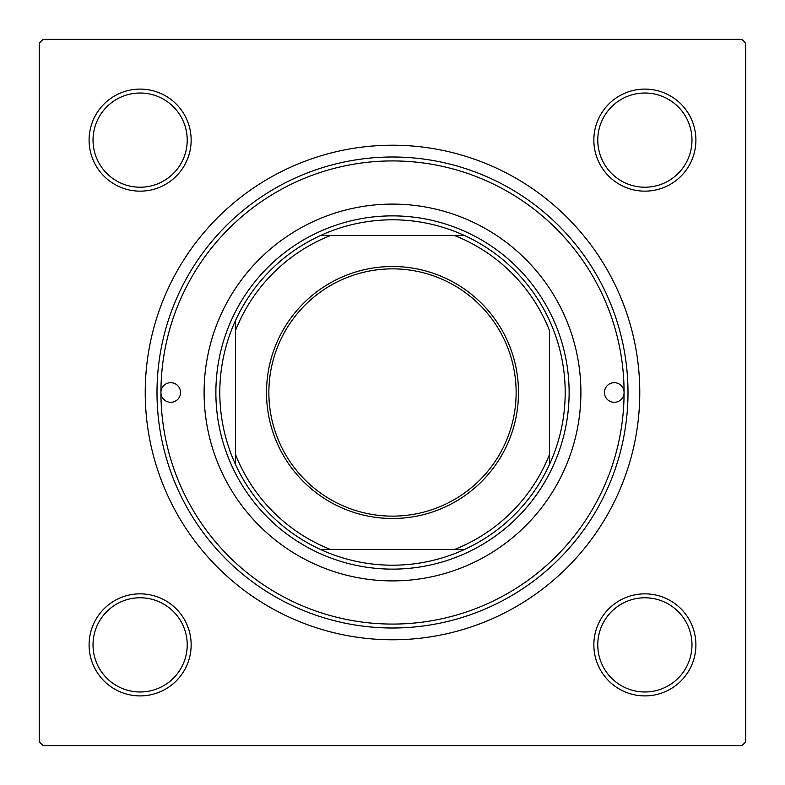 <?xml version="1.0" encoding="UTF-8"?>
<svg xmlns="http://www.w3.org/2000/svg" width="785" height="785" viewBox="0 0 785 785"><rect width="100%" height="100%" fill="white"/><g stroke="black" fill="none" stroke-linecap="round" stroke-linejoin="round"><path stroke-width="1.18" d="M89.097 644.878A51.025 51.025 0 0 1 140.123 593.852A51.025 51.025 0 0 1 191.148 644.878A51.025 51.025 0 0 1 140.123 695.903A51.025 51.025 0 0 1 89.097 644.878M187.222 644.878A47.1 47.1 0 0 0 140.123 597.778A47.1 47.1 0 0 0 93.022 644.878A47.1 47.1 0 0 0 140.123 691.977A47.1 47.1 0 0 0 187.222 644.878M89.097 140.123A51.025 51.025 0 0 1 140.123 89.097A51.025 51.025 0 0 1 191.148 140.123A51.025 51.025 0 0 1 140.123 191.148A51.025 51.025 0 0 1 89.097 140.123M187.222 140.123A47.1 47.1 0 0 0 140.123 93.022A47.1 47.1 0 0 0 93.022 140.123A47.1 47.1 0 0 0 140.123 187.222A47.1 47.1 0 0 0 187.222 140.123M593.852 140.123A51.025 51.025 0 0 1 644.878 89.097A51.025 51.025 0 0 1 695.903 140.123A51.025 51.025 0 0 1 644.878 191.148A51.025 51.025 0 0 1 593.852 140.123M691.977 140.123A47.1 47.1 0 0 0 644.878 93.022A47.1 47.1 0 0 0 597.778 140.123A47.1 47.1 0 0 0 644.878 187.222A47.1 47.1 0 0 0 691.977 140.123M593.852 644.878A51.025 51.025 0 0 1 644.878 593.852A51.025 51.025 0 0 1 695.903 644.878A51.025 51.025 0 0 1 644.878 695.903A51.025 51.025 0 0 1 593.852 644.878M691.977 644.878A47.1 47.1 0 0 0 644.878 597.778A47.1 47.1 0 0 0 597.778 644.878A47.1 47.1 0 0 0 644.878 691.977A47.1 47.1 0 0 0 691.977 644.878M145.225 392.5A247.275 247.275 0 0 1 392.5 145.225A247.275 247.275 0 0 1 639.775 392.5A247.275 247.275 0 0 1 392.5 639.775A247.275 247.275 0 0 1 145.225 392.5M741.825 39.25L43.175 39.25L39.25 43.175L39.25 741.825L43.175 745.75L741.825 745.75L745.75 741.825L745.75 43.175L741.825 39.25M624.075 392.5A9.812 9.812 0 0 0 614.262 382.688A9.812 9.812 0 0 0 604.45 392.5A9.812 9.812 0 0 0 614.262 402.312A9.812 9.812 0 0 0 624.075 392.5A231.575 231.575 0 0 0 392.5 160.925A231.575 231.575 0 0 0 160.925 392.5A231.575 231.575 0 0 0 392.5 624.075A231.575 231.575 0 0 0 624.075 392.5M180.55 392.5A9.812 9.812 0 0 0 170.737 382.688A9.812 9.812 0 0 0 160.925 392.5A9.812 9.812 0 0 0 170.737 402.312A9.812 9.812 0 0 0 180.55 392.5M580.9 392.5A188.4 188.4 0 0 0 392.5 204.1A188.4 188.4 0 0 0 204.1 392.5A188.4 188.4 0 0 0 392.5 580.9A188.4 188.4 0 0 0 580.9 392.5M628 392.5A235.5 235.5 0 0 1 392.5 628A235.5 235.5 0 0 1 157 392.5A235.5 235.5 0 0 1 392.5 157A235.5 235.5 0 0 1 628 392.5M392.5 266.507A125.993 125.993 0 0 1 518.492 392.5A125.993 125.993 0 0 1 392.5 518.492A125.993 125.993 0 0 1 266.507 392.5A125.993 125.993 0 0 1 392.5 266.507M392.5 516.137A123.637 123.637 0 0 0 516.137 392.5A123.637 123.637 0 0 0 392.5 268.863A123.637 123.637 0 0 0 268.863 392.5A123.637 123.637 0 0 0 392.5 516.137M392.5 219.8A172.7 172.7 0 0 0 320.555 235.5L330.563 235.5L320.555 235.5A172.7 172.7 0 0 0 235.5 464.445L235.5 454.436L235.5 464.445A172.7 172.7 0 0 0 464.445 549.5L454.436 549.5L464.445 549.5A172.7 172.7 0 0 0 549.5 464.445L549.5 330.563A168.775 168.775 0 0 0 454.436 235.5L330.563 235.5A168.775 168.775 0 0 0 235.5 330.563L235.5 454.436A168.775 168.775 0 0 0 330.563 549.5L454.436 549.5A168.775 168.775 0 0 0 549.5 454.436L549.5 464.445A172.7 172.7 0 0 0 464.445 235.5L454.436 235.5L464.445 235.5A172.7 172.7 0 0 0 392.5 219.8M392.5 569.125A176.625 176.625 0 0 1 215.875 392.5A176.625 176.625 0 0 1 392.5 215.875A176.625 176.625 0 0 1 569.125 392.5A176.625 176.625 0 0 1 392.5 569.125M320.555 549.5L330.563 549.5L320.555 549.5M235.5 320.555L235.5 330.563L235.5 320.555"/></g></svg>
